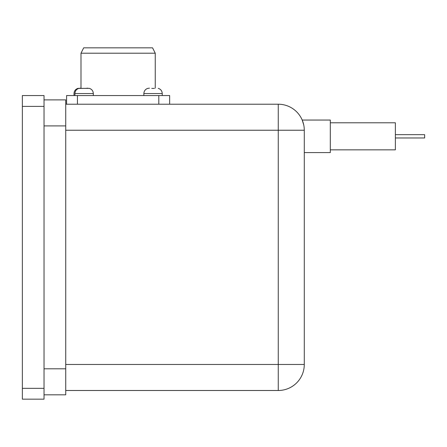 <?xml version="1.0" encoding="UTF-8"?>
<svg xmlns="http://www.w3.org/2000/svg" width="447" height="447" viewBox="0 0 447 447"><rect width="100%" height="100%" fill="white"/><g stroke="black" fill="none" stroke-linecap="round" stroke-linejoin="round"><path stroke-width="0.67" d="M304.284 152.583L330.311 152.583L330.311 120.053L302.206 120.053L303.736 124.92L302.206 120.053M330.311 149.851L395.371 149.851L395.371 122.785L330.311 122.785M74.928 95.546L74.928 93.552L93.322 93.552C93.155 90.914 91.819 89.182 89.327 88.355L77.985 88.4L80.991 88.171L80.991 53.21L155.249 53.21L155.249 88.171M155.249 53.21L152.561 47.835L83.684 47.835L80.991 53.21M77.985 88.4L77.985 88.355C75.493 89.182 74.163 90.914 73.995 93.552L73.995 95.546M82.824 88.4L78.985 88.383M85.427 88.4L87.757 88.171M78.918 88.4L78.918 88.355C76.448 89.171 75.118 90.903 74.928 93.552M143.856 95.546L143.856 93.552C144.046 90.903 145.376 89.171 147.845 88.355L149.466 88.171M154.355 88.4L151.751 88.4M143.856 93.552L162.25 93.552C162.082 90.914 160.752 89.182 158.255 88.355L158.255 88.4M65.726 130.245L278.263 130.245L278.263 104.218A26.027 26.027 0 0 1 304.284 130.245L278.263 130.245L278.263 390.494L65.726 390.494M169.648 104.218L169.648 95.546L66.592 95.546L66.592 104.218M395.371 137.967L424.65 137.967L424.65 134.67L395.371 134.67M44.035 99.882L65.726 99.882L65.726 394.83L44.035 394.83M65.726 364.467L304.284 364.467A26.027 26.027 0 0 1 278.263 390.494M278.263 104.218L65.726 104.218M304.284 364.467L304.284 130.245M44.035 399.165L44.035 388.326L22.35 388.326L22.35 399.165L44.035 399.165M44.035 106.386L44.035 95.546L22.35 95.546L22.35 106.386L44.035 106.386L44.035 388.326M22.35 106.386L22.35 388.326M77.437 104.218L77.437 95.546M158.808 104.218L158.808 95.546M44.035 368.803L65.726 368.803M44.035 125.909L65.726 125.909M93.322 95.546L93.322 93.552M162.25 95.546L162.25 93.552"/></g></svg>
